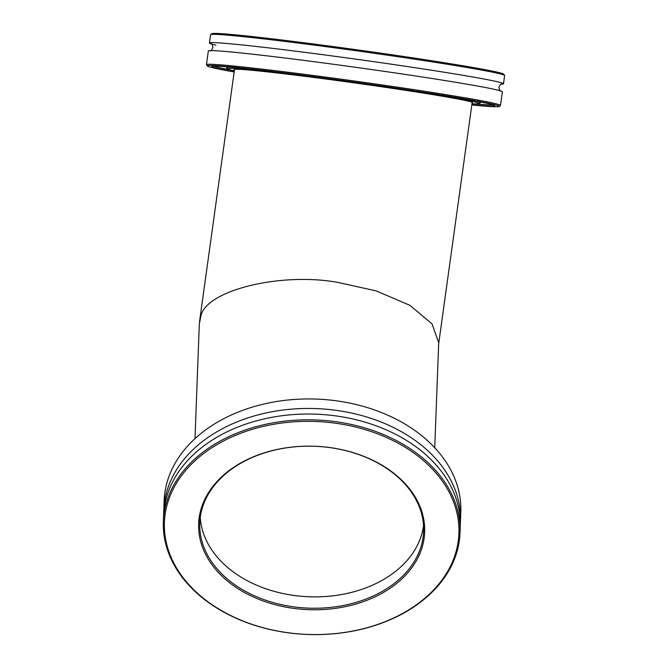 <?xml version="1.0" encoding="UTF-8"?>
<svg xmlns="http://www.w3.org/2000/svg" width="668" height="668" viewBox="0 0 668 668"><rect width="100%" height="100%" fill="white"/><g stroke="black" fill="none" stroke-linecap="round" stroke-linejoin="round"><path stroke-width="1" d="M194.989 438.651L199.323 323.913L200.809 316.557C204.867 290.638 280.259 271.868 337.899 282.414L376.067 290.856L409.977 305.368L432.029 323.88L438.709 342.667L434.734 447.71M500.491 105.452L502.378 91.825A148.43 4.125 -172.1 0 0 371.174 69.48A148.43 4.125 -172.1 0 0 211.614 50.618A148.43 4.125 -172.1 0 0 208.332 51.018L206.437 64.646A148.43 4.125 7.9 0 1 209.727 64.245A148.43 4.125 7.9 0 1 369.287 83.108A148.43 4.125 7.9 0 1 500.491 105.452A148.43 4.125 7.9 0 1 500.415 105.561L499.196 106.479A147.352 4.091 -172.1 0 0 371.041 84.477A147.352 4.091 -172.1 0 0 210.62 65.464A147.352 4.091 -172.1 0 0 207.397 65.99A147.352 4.091 -172.1 0 0 234.167 71.985M472.101 102.88A120.365 3.348 -172.1 0 0 472.535 102.663A120.365 3.348 -172.1 0 0 366.147 84.544A120.365 3.348 -172.1 0 0 236.756 69.247A120.365 3.348 -172.1 0 0 234.092 69.572A120.365 3.348 -172.1 0 0 234.451 69.906M234.192 71.76A142.768 3.966 7.9 0 1 211.973 66.399A142.768 3.966 7.9 0 1 215.063 66.107A142.768 3.966 7.9 0 1 366.582 83.968A142.768 3.966 7.9 0 1 494.687 105.627A142.768 3.966 7.9 0 1 491.565 106.128A142.768 3.966 7.9 0 1 471.842 104.734M213.902 66.115A141.683 3.941 -172.1 0 0 231.095 70.031M475.299 103.916A141.683 3.941 -172.1 0 0 490.671 104.909A141.683 3.941 -172.1 0 0 492.909 104.834M471.975 103.765A127.112 3.532 -172.1 0 0 476.409 103.932A127.112 3.532 -172.1 0 0 479.156 103.682A127.112 3.532 -172.1 0 0 368.602 84.702A127.112 3.532 -172.1 0 0 230.218 68.303A127.112 3.532 -172.1 0 0 227.446 68.754A127.112 3.532 -172.1 0 0 234.334 70.791M227.446 68.754L226.519 67.535A128.189 3.565 7.9 0 1 226.485 67.435A128.189 3.565 7.9 0 1 229.324 67.084A128.189 3.565 7.9 0 1 230.485 67.101M476.685 101.269A128.189 3.565 7.9 0 1 480.442 102.672A128.189 3.565 7.9 0 1 480.375 102.763L479.156 103.682M471.808 104.959A147.352 4.091 -172.1 0 0 496.007 106.771A147.352 4.091 -172.1 0 0 499.196 106.479M210.662 34.619L211.881 33.692A147.352 4.091 7.9 0 1 215.071 33.4A147.352 4.091 7.9 0 1 371.458 51.837A147.352 4.091 7.9 0 1 503.68 74.19L504.599 75.4A148.43 4.125 -172.1 0 0 371.408 52.889A148.43 4.125 -172.1 0 0 213.877 34.319A148.43 4.125 -172.1 0 0 210.662 34.619A148.43 4.125 -172.1 0 0 210.595 34.719L209.443 43.002A148.43 4.125 -172.1 0 0 215.856 45.123M501.301 84.201A148.43 4.125 -172.1 0 0 503.488 83.809L504.641 75.526A148.43 4.125 -172.1 0 0 504.599 75.4M503.488 83.809A148.43 4.125 -172.1 0 0 372.293 61.464A148.43 4.125 -172.1 0 0 212.725 42.602A148.43 4.125 -172.1 0 0 209.443 43.002M207.397 65.99L206.479 64.771A148.43 4.125 7.9 0 1 206.437 64.646M163.735 513.041A148.43 107.331 2.2 0 1 163.785 510.243A148.43 107.331 2.2 0 1 235.328 422.594A148.43 107.331 2.2 0 1 386.755 424.397A148.43 107.331 2.2 0 1 460.444 521.457A148.43 107.331 2.2 0 1 460.285 524.246M253.164 456.912A113.076 81.772 2.2 0 1 408.39 487.373A113.076 81.772 2.2 0 1 370.156 599.004A113.076 81.772 2.2 0 1 214.929 568.543A113.076 81.772 2.2 0 1 253.164 456.912M369.621 597.576A111.999 80.987 -177.8 0 0 423.604 531.444A111.999 80.987 -177.8 0 0 368.01 458.206A111.999 80.987 -177.8 0 0 253.748 456.845A111.999 80.987 -177.8 0 0 199.765 522.986A111.999 80.987 -177.8 0 0 255.368 596.215A111.999 80.987 -177.8 0 0 369.621 597.576M460.444 521.457L460.803 511.955A148.43 107.331 -177.8 0 0 387.114 414.895A148.43 107.331 -177.8 0 0 235.687 413.091A148.43 107.331 -177.8 0 0 164.144 500.741L163.785 510.243M235.428 435.377A147.352 106.554 -177.8 0 0 185.612 580.843A147.352 106.554 -177.8 0 0 387.883 620.539A147.352 106.554 -177.8 0 0 437.707 475.073A147.352 106.554 -177.8 0 0 235.428 435.377M388.475 620.472A148.43 107.331 2.2 0 1 237.048 618.66A148.43 107.331 2.2 0 1 163.359 521.608A148.43 107.331 2.2 0 1 234.902 433.95A148.43 107.331 2.2 0 1 386.329 435.761A148.43 107.331 2.2 0 1 460.018 532.822A148.43 107.331 2.2 0 1 388.475 620.472M423.545 525.749A111.999 80.987 2.2 0 1 370.055 586.22A111.999 80.987 2.2 0 1 200.258 517.308M163.359 521.608L163.577 515.83A148.43 107.331 2.2 0 1 235.119 428.18A148.43 107.331 2.2 0 1 386.547 429.983A148.43 107.331 2.2 0 1 460.235 527.044L460.018 532.822M472.176 102.338L438.667 343.828M234.526 69.363L199.532 321.609M500.683 91.032C500.098 91.474 499.505 90.213 498.921 87.257C500.282 84.585 501.184 83.533 501.643 84.101M211.138 43.796C211.723 43.362 212.307 44.614 212.892 47.57C211.547 50.242 210.645 51.294 210.178 50.726M480.534 102.012L480.442 102.672M226.577 66.767L226.485 67.435"/></g></svg>
